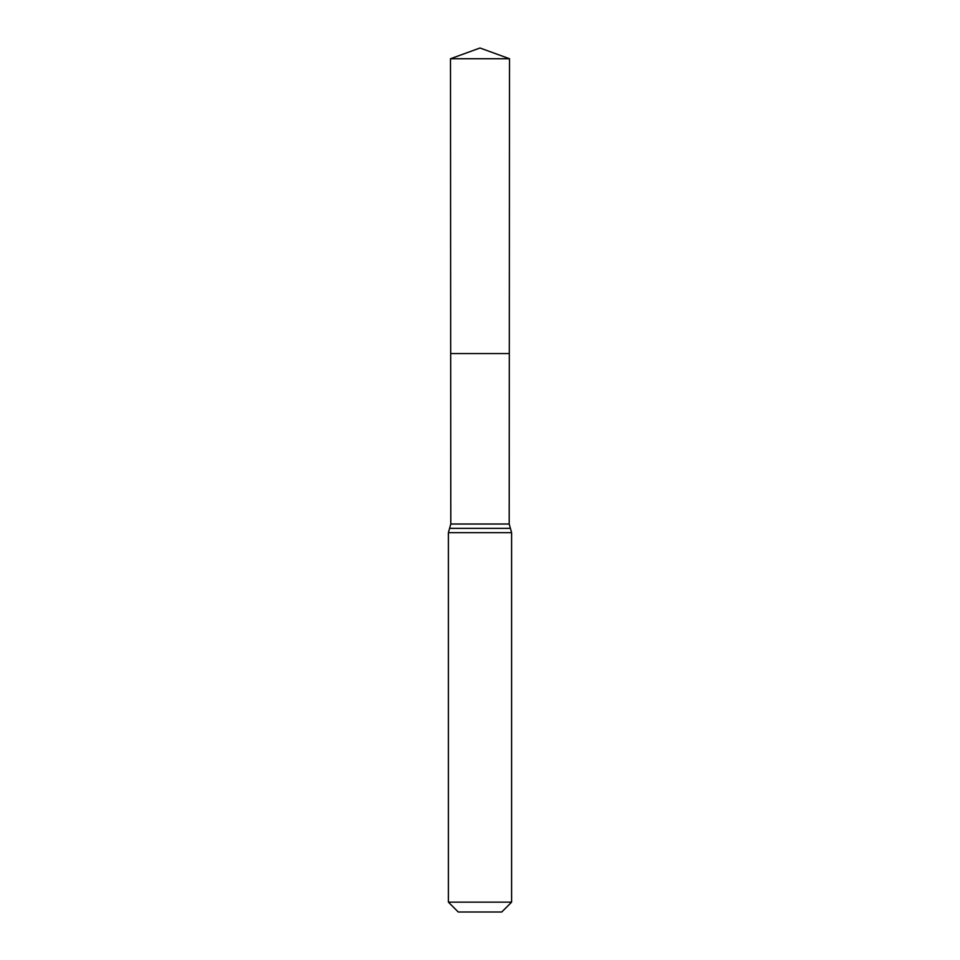 <?xml version="1.0" encoding="UTF-8"?>
<svg xmlns="http://www.w3.org/2000/svg" width="960" height="960" viewBox="0 0 960 960"><rect width="100%" height="100%" fill="white"/><g stroke="black" fill="none" stroke-linecap="round" stroke-linejoin="round"><path stroke-width="1.44" d="M511.608 902.148L501.756 912L458.244 912L448.392 902.148L511.608 902.148L511.608 532.68L509.208 524.016L450.792 524.016L450.684 353.556L509.316 353.556L450.684 353.556L450.492 58.74L480 48L509.508 58.74L450.492 58.74L480 48M448.392 902.148L448.392 532.68L450.792 524.016M509.208 524.016L509.508 58.74M510.408 528.348L449.592 528.348M511.608 532.68L448.392 532.68"/></g></svg>
